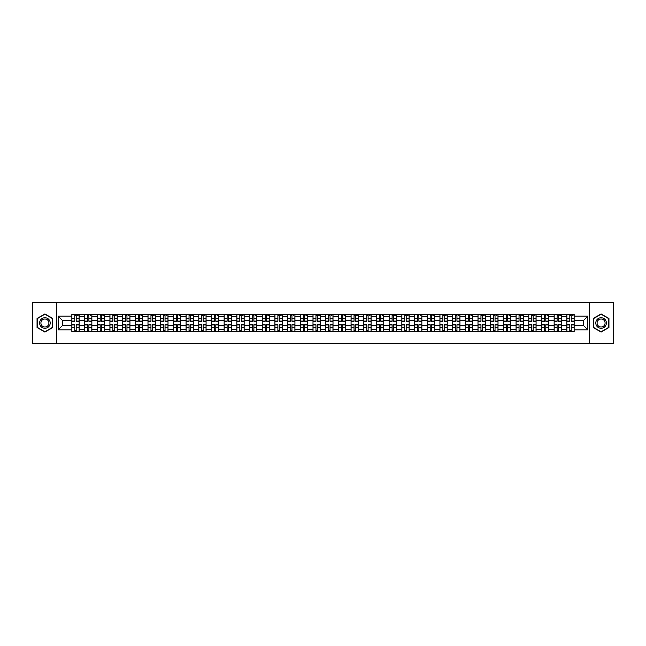 <?xml version="1.0" encoding="UTF-8"?>
<svg xmlns="http://www.w3.org/2000/svg" width="646" height="646" viewBox="0 0 646 646"><rect width="100%" height="100%" fill="white"/><g stroke="black" fill="none" stroke-linecap="round" stroke-linejoin="round"><path stroke-width="0.97" d="M589.451 343.341L613.7 343.341L613.7 302.659L32.3 302.659L32.3 343.341L589.451 343.341L589.451 302.659M84.537 331.745L84.537 316.734L79.167 316.734L79.167 331.745M79.167 316.734L79.167 314.255M84.537 316.734L84.537 314.255M91.853 314.255L91.853 331.745M97.223 331.745L97.223 314.255M104.547 314.255L104.547 331.745M109.917 331.745L109.917 314.255M117.241 314.255L117.241 331.745M122.611 331.745L122.611 314.255M129.935 314.255L129.935 331.745M135.305 331.745L135.305 314.255M142.621 314.255L142.621 331.745M147.991 331.745L147.991 314.255M155.315 314.255L155.315 331.745M160.684 331.745L160.684 314.255M168.008 314.255L168.008 331.745M173.378 331.745L173.378 314.255M180.702 314.255L180.702 331.745M186.072 331.745L186.072 314.255M193.396 314.255L193.396 331.745M198.766 331.745L198.766 314.255M206.082 314.255L206.082 331.745M211.452 331.745L211.452 314.255M218.776 314.255L218.776 331.745M224.146 331.745L224.146 314.255M231.47 314.255L231.47 331.745M236.84 331.745L236.84 314.255M244.164 314.255L244.164 331.745M249.534 331.745L249.534 314.255M256.858 314.255L256.858 331.745M262.228 331.745L262.228 314.255M269.543 314.255L269.543 331.745M274.913 331.745L274.913 314.255M282.237 314.255L282.237 331.745M287.607 331.745L287.607 314.255M294.931 314.255L294.931 331.745M300.301 331.745L300.301 314.255M307.625 314.255L307.625 331.745M312.995 331.745L312.995 314.255M320.319 314.255L320.319 331.745M325.681 331.745L325.681 314.255M333.005 314.255L333.005 331.745M338.375 331.745L338.375 314.255M345.699 314.255L345.699 331.745M351.069 331.745L351.069 314.255M358.393 314.255L358.393 331.745M363.763 331.745L363.763 314.255M371.087 314.255L371.087 331.745M376.457 331.745L376.457 314.255M383.772 314.255L383.772 331.745M389.142 331.745L389.142 314.255M396.466 314.255L396.466 331.745M401.836 331.745L401.836 314.255M409.16 314.255L409.16 331.745M414.53 331.745L414.53 314.255M421.854 314.255L421.854 331.745M427.224 331.745L427.224 314.255M434.548 314.255L434.548 331.745M439.918 331.745L439.918 314.255M447.234 314.255L447.234 331.745M452.604 331.745L452.604 314.255M459.928 314.255L459.928 331.745M465.298 331.745L465.298 314.255M472.622 314.255L472.622 331.745M477.992 331.745L477.992 314.255M485.316 314.255L485.316 331.745M490.685 331.745L490.685 314.255M498.009 314.255L498.009 331.745M503.379 331.745L503.379 314.255M510.695 314.255L510.695 331.745M516.065 331.745L516.065 314.255M523.389 314.255L523.389 331.745M528.759 331.745L528.759 314.255M536.083 314.255L536.083 331.745M541.453 331.745L541.453 314.255M548.777 314.255L548.777 331.745M554.147 331.745L554.147 314.255M561.463 314.255L561.463 331.745M566.833 331.745L566.833 314.255M566.833 325.519L561.463 325.519M554.147 325.519L548.777 325.519M541.453 325.519L536.083 325.519M528.759 325.519L523.389 325.519M516.065 325.519L510.695 325.519M503.379 325.519L498.009 325.519M490.685 325.519L485.316 325.519M477.992 325.519L472.622 325.519M465.298 325.519L459.928 325.519M452.604 325.519L447.234 325.519M439.918 325.519L434.548 325.519M427.224 325.519L421.854 325.519M414.53 325.519L409.16 325.519M401.836 325.519L396.466 325.519M389.142 325.519L383.772 325.519M376.457 325.519L371.087 325.519M363.763 325.519L358.393 325.519M351.069 325.519L345.699 325.519M338.375 325.519L333.005 325.519M325.681 325.519L320.319 325.519M312.995 325.519L307.625 325.519M300.301 325.519L294.931 325.519M287.607 325.519L282.237 325.519M274.913 325.519L269.543 325.519M262.228 325.519L256.858 325.519M249.534 325.519L244.164 325.519M236.84 325.519L231.47 325.519M224.146 325.519L218.776 325.519M211.452 325.519L206.082 325.519M198.766 325.519L193.396 325.519M186.072 325.519L180.702 325.519M173.378 325.519L168.008 325.519M160.684 325.519L155.315 325.519M147.991 325.519L142.621 325.519M135.305 325.519L129.935 325.519M122.611 325.519L117.241 325.519M109.917 325.519L104.547 325.519M97.223 325.519L91.853 325.519M84.537 325.519L79.167 325.519M566.833 320.481L561.463 320.481M554.147 320.481L548.777 320.481M541.453 320.481L536.083 320.481M528.759 320.481L523.389 320.481M516.065 320.481L510.695 320.481M503.379 320.481L498.009 320.481M490.685 320.481L485.316 320.481M477.992 320.481L472.622 320.481M465.298 320.481L459.928 320.481M452.604 320.481L447.234 320.481M439.918 320.481L434.548 320.481M427.224 320.481L421.854 320.481M414.53 320.481L409.16 320.481M401.836 320.481L396.466 320.481M389.142 320.481L383.772 320.481M376.457 320.481L371.087 320.481M363.763 320.481L358.393 320.481M351.069 320.481L345.699 320.481M338.375 320.481L333.005 320.481M325.681 320.481L320.319 320.481M312.995 320.481L307.625 320.481M300.301 320.481L294.931 320.481M287.607 320.481L282.237 320.481M274.913 320.481L269.543 320.481M262.228 320.481L256.858 320.481M249.534 320.481L244.164 320.481M236.84 320.481L231.47 320.481M224.146 320.481L218.776 320.481M211.452 320.481L206.082 320.481M198.766 320.481L193.396 320.481M186.072 320.481L180.702 320.481M173.378 320.481L168.008 320.481M160.684 320.481L155.315 320.481M147.991 320.481L142.621 320.481M135.305 320.481L129.935 320.481M122.611 320.481L117.241 320.481M109.917 320.481L104.547 320.481M97.223 320.481L91.853 320.481M84.537 320.481L79.167 320.481M62.484 325.519L71.843 325.519L71.843 320.481L62.484 320.481L62.484 325.519L58.172 329.831L58.172 316.169L71.843 316.169L71.843 320.481M574.157 320.481L574.157 325.519L583.516 325.519L583.516 320.481L574.157 320.481L574.157 314.255L71.843 314.255L71.843 316.169M574.157 316.169L587.828 316.169L587.828 329.831L574.157 329.831L574.157 325.519M71.843 325.519L71.843 331.745L574.157 331.745L574.157 329.831M71.843 329.831L58.172 329.831M56.549 343.341L56.549 302.659M52.762 318.47L44.913 313.932L37.056 318.47L37.056 327.53L44.913 332.068L52.762 327.53L52.762 318.47M608.944 318.47L601.087 313.932L593.238 318.47L593.238 327.53L601.087 332.068L608.944 327.53L608.944 318.47M76.196 330.526L74.807 330.526M74.807 315.474L76.196 315.474M88.89 330.526L87.501 330.526M87.501 315.474L88.89 315.474M101.575 330.526L100.195 330.526M100.195 315.474L101.575 315.474M114.269 330.526L112.889 330.526M112.889 315.474L114.269 315.474M126.963 330.526L125.582 330.526M125.582 315.474L126.963 315.474M139.657 330.526L138.268 330.526M138.268 315.474L139.657 315.474M152.343 330.526L150.962 330.526M150.962 315.474L152.343 315.474M165.037 330.526L163.656 330.526M163.656 315.474L165.037 315.474M177.731 330.526L176.35 330.526M176.35 315.474L177.731 315.474M190.425 330.526L189.044 330.526M189.044 315.474L190.425 315.474M203.119 330.526L201.73 330.526M201.73 315.474L203.119 315.474M215.804 330.526L214.424 330.526M214.424 315.474L215.804 315.474M228.498 330.526L227.117 330.526M227.117 315.474L228.498 315.474M241.192 330.526L239.811 330.526M239.811 315.474L241.192 315.474M253.886 330.526L252.505 330.526M252.505 315.474L253.886 315.474M266.58 330.526L265.191 330.526M265.191 315.474L266.58 315.474M279.266 330.526L277.885 330.526M277.885 315.474L279.266 315.474M291.96 330.526L290.579 330.526M290.579 315.474L291.96 315.474M304.654 330.526L303.273 330.526M303.273 315.474L304.654 315.474M317.348 330.526L315.959 330.526M315.959 315.474L317.348 315.474M330.041 330.526L328.652 330.526M328.652 315.474L330.041 315.474M342.727 330.526L341.346 330.526M341.346 315.474L342.727 315.474M355.421 330.526L354.04 330.526M354.04 315.474L355.421 315.474M368.115 330.526L366.734 330.526M366.734 315.474L368.115 315.474M380.809 330.526L379.42 330.526M379.42 315.474L380.809 315.474M393.495 330.526L392.114 330.526M392.114 315.474L393.495 315.474M406.189 330.526L404.808 330.526M404.808 315.474L406.189 315.474M418.883 330.526L417.502 330.526M417.502 315.474L418.883 315.474M431.576 330.526L430.196 330.526M430.196 315.474L431.576 315.474M444.27 330.526L442.881 330.526M442.881 315.474L444.27 315.474M456.956 330.526L455.575 330.526M455.575 315.474L456.956 315.474M469.65 330.526L468.269 330.526M468.269 315.474L469.65 315.474M482.344 330.526L480.963 330.526M480.963 315.474L482.344 315.474M495.038 330.526L493.657 330.526M493.657 315.474L495.038 315.474M507.732 330.526L506.343 330.526M506.343 315.474L507.732 315.474M520.418 330.526L519.037 330.526M519.037 315.474L520.418 315.474M533.111 330.526L531.731 330.526M531.731 315.474L533.111 315.474M545.805 330.526L544.425 330.526M544.425 315.474L545.805 315.474M558.499 330.526L557.11 330.526M557.11 315.474L558.499 315.474M571.193 330.526L569.804 330.526M569.804 315.474L571.193 315.474M58.172 316.169L62.484 320.481M583.516 325.519L587.828 329.831M583.516 320.481L587.828 316.169M76.196 321.248L76.196 314.336L79.119 314.336L79.119 321.248L76.196 321.248M74.807 315.393L76.196 315.393M77.496 315.393L78.069 315.393M77.375 314.336L71.884 314.336L71.884 321.248L74.807 321.248L74.807 314.336L73.628 314.336M74.807 324.752L74.807 331.664L71.884 331.664L71.884 324.752L74.807 324.752M76.196 330.607L74.807 330.607M73.628 331.664L79.119 331.664L79.119 324.752L76.196 324.752L76.196 331.664L77.375 331.664M88.89 321.248L88.89 314.336L91.813 314.336L91.813 321.248L88.89 321.248M87.501 315.393L88.89 315.393M90.19 315.393L90.755 315.393M88.89 314.336L84.578 314.336L84.578 321.248L87.501 321.248L87.501 314.336L86.322 314.336M101.575 321.248L101.575 314.336L104.507 314.336L104.507 321.248L101.575 321.248M100.195 315.393L101.575 315.393M102.884 315.393L103.449 315.393M102.754 314.336L97.263 314.336L97.263 321.248L100.195 321.248L100.195 314.336L99.016 314.336M114.269 321.248L114.269 314.336L117.201 314.336L117.201 321.248L114.269 321.248M112.889 315.393L114.269 315.393M115.569 315.393L116.143 315.393M115.448 314.336L109.957 314.336L109.957 321.248L112.889 321.248L112.889 314.336L111.71 314.336M40.335 325.641A5.289 5.289 0 0 0 47.554 327.579A5.289 5.289 0 0 0 49.492 320.359A5.289 5.289 0 0 0 42.265 318.421A5.289 5.289 0 0 0 40.335 325.641M41.441 325.003A4.005 4.005 0 0 0 46.916 326.464A4.005 4.005 0 0 0 48.377 320.997A4.005 4.005 0 0 0 42.911 319.536A4.005 4.005 0 0 0 41.441 325.003M44.913 314.214L52.52 318.607L52.52 327.393L44.913 331.786L37.306 327.393L37.306 318.607L44.913 314.214M596.508 325.641A5.289 5.289 0 0 0 603.735 327.579A5.289 5.289 0 0 0 605.665 320.359A5.289 5.289 0 0 0 598.446 318.421A5.289 5.289 0 0 0 596.508 325.641M597.623 325.003A4.005 4.005 0 0 0 603.089 326.464A4.005 4.005 0 0 0 604.559 320.997A4.005 4.005 0 0 0 599.084 319.536A4.005 4.005 0 0 0 597.623 325.003M601.087 314.214L608.693 318.607L608.693 327.393L601.087 331.786L593.48 327.393L593.48 318.607L601.087 314.214M87.501 324.752L87.501 331.664L84.578 331.664L84.578 324.752L87.501 324.752M88.89 330.607L87.501 330.607M86.322 331.664L91.813 331.664L91.813 324.752L88.89 324.752L88.89 331.664L90.069 331.664M100.195 324.752L100.195 331.664L97.263 331.664L97.263 324.752L100.195 324.752M101.575 330.607L100.195 330.607M99.016 331.664L104.507 331.664L104.507 324.752L101.575 324.752L101.575 331.664L102.754 331.664M112.889 324.752L112.889 331.664L109.957 331.664L109.957 324.752L112.889 324.752M114.269 330.607L112.889 330.607M111.71 331.664L117.201 331.664L117.201 324.752L114.269 324.752L114.269 331.664L115.448 331.664M126.963 321.248L126.963 314.336L129.894 314.336L129.894 321.248L126.963 321.248M125.582 315.393L126.963 315.393M128.263 315.393L128.837 315.393M128.142 314.336L122.651 314.336L122.651 321.248L125.582 321.248L125.582 314.336L124.403 314.336M139.657 321.248L139.657 314.336L142.58 314.336L142.58 321.248L139.657 321.248M138.268 315.393L139.657 315.393M140.957 315.393L141.522 315.393M140.836 314.336L135.345 314.336L135.345 321.248L138.268 321.248L138.268 314.336L137.089 314.336M125.582 324.752L125.582 331.664L122.651 331.664L122.651 324.752L125.582 324.752M126.963 330.607L125.582 330.607M124.403 331.664L129.894 331.664L129.894 324.752L126.963 324.752L126.963 331.664L128.142 331.664M138.268 324.752L138.268 331.664L135.345 331.664L135.345 324.752L138.268 324.752M139.657 330.607L138.268 330.607M137.089 331.664L142.58 331.664L142.58 324.752L139.657 324.752L139.657 331.664L140.836 331.664M152.343 321.248L152.343 314.336L155.274 314.336L155.274 321.248L152.343 321.248M150.962 315.393L152.343 315.393M153.651 315.393L154.216 315.393M153.53 314.336L148.031 314.336L148.031 321.248L150.962 321.248L150.962 314.336L149.783 314.336M165.037 321.248L165.037 314.336L167.968 314.336L167.968 321.248L165.037 321.248M163.656 315.393L165.037 315.393M166.337 315.393L166.91 315.393M166.216 314.336L160.725 314.336L160.725 321.248L163.656 321.248L163.656 314.336L162.477 314.336M177.731 321.248L177.731 314.336L180.662 314.336L180.662 321.248L177.731 321.248M176.35 315.393L177.731 315.393M179.031 315.393L179.604 315.393M178.91 314.336L173.419 314.336L173.419 321.248L176.35 321.248L176.35 314.336L175.171 314.336M190.425 321.248L190.425 314.336L193.356 314.336L193.356 321.248L190.425 321.248M189.044 315.393L190.425 315.393M191.725 315.393L192.298 315.393M191.604 314.336L186.113 314.336L186.113 321.248L189.044 321.248L189.044 314.336L187.857 314.336M203.119 321.248L203.119 314.336L206.042 314.336L206.042 321.248L203.119 321.248M201.73 315.393L203.119 315.393M204.419 315.393L204.984 315.393M204.297 314.336L198.806 314.336L198.806 321.248L201.73 321.248L201.73 314.336L200.551 314.336M215.804 321.248L215.804 314.336L218.736 314.336L218.736 321.248L215.804 321.248M214.424 315.393L215.804 315.393M217.113 315.393L217.678 315.393M216.991 314.336L211.492 314.336L211.492 321.248L214.424 321.248L214.424 314.336L213.245 314.336M228.498 321.248L228.498 314.336L231.43 314.336L231.43 321.248L228.498 321.248M227.117 315.393L228.498 315.393M229.798 315.393L230.372 315.393M229.677 314.336L224.186 314.336L224.186 321.248L227.117 321.248L227.117 314.336L225.939 314.336M241.192 321.248L241.192 314.336L244.123 314.336L244.123 321.248L241.192 321.248M239.811 315.393L241.192 315.393M242.492 315.393L243.066 315.393M242.371 314.336L236.88 314.336L236.88 321.248L239.811 321.248L239.811 314.336L238.632 314.336M150.962 324.752L150.962 331.664L148.031 331.664L148.031 324.752L150.962 324.752M152.343 330.607L150.962 330.607M149.783 331.664L155.274 331.664L155.274 324.752L152.343 324.752L152.343 331.664L153.53 331.664M163.656 324.752L163.656 331.664L160.725 331.664L160.725 324.752L163.656 324.752M165.037 330.607L163.656 330.607M162.477 331.664L167.968 331.664L167.968 324.752L165.037 324.752L165.037 331.664L166.216 331.664M176.35 324.752L176.35 331.664L173.419 331.664L173.419 324.752L176.35 324.752M177.731 330.607L176.35 330.607M175.171 331.664L180.662 331.664L180.662 324.752L177.731 324.752L177.731 331.664L178.91 331.664M189.044 324.752L189.044 331.664L186.113 331.664L186.113 324.752L189.044 324.752M190.425 330.607L189.044 330.607M187.857 331.664L193.356 331.664L193.356 324.752L190.425 324.752L190.425 331.664L191.604 331.664M201.73 324.752L201.73 331.664L198.806 331.664L198.806 324.752L201.73 324.752M203.119 330.607L201.73 330.607M200.551 331.664L206.042 331.664L206.042 324.752L203.119 324.752L203.119 331.664L204.297 331.664M214.424 324.752L214.424 331.664L211.492 331.664L211.492 324.752L214.424 324.752M215.804 330.607L214.424 330.607M213.245 331.664L218.736 331.664L218.736 324.752L215.804 324.752L215.804 331.664L216.991 331.664M227.117 324.752L227.117 331.664L224.186 331.664L224.186 324.752L227.117 324.752M228.498 330.607L227.117 330.607M225.939 331.664L231.43 331.664L231.43 324.752L228.498 324.752L228.498 331.664L229.677 331.664M239.811 324.752L239.811 331.664L236.88 331.664L236.88 324.752L239.811 324.752M241.192 330.607L239.811 330.607M238.632 331.664L244.123 331.664L244.123 324.752L241.192 324.752L241.192 331.664L242.371 331.664M253.886 321.248L253.886 314.336L256.817 314.336L256.817 321.248L253.886 321.248M252.505 315.393L253.886 315.393M255.186 315.393L255.759 315.393M255.065 314.336L249.574 314.336L249.574 321.248L252.505 321.248L252.505 314.336L251.318 314.336M266.58 321.248L266.58 314.336L269.503 314.336L269.503 321.248L266.58 321.248M265.191 315.393L266.58 315.393M267.88 315.393L268.445 315.393M267.759 314.336L262.268 314.336L262.268 321.248L265.191 321.248L265.191 314.336L264.012 314.336M279.266 321.248L279.266 314.336L282.197 314.336L282.197 321.248L279.266 321.248M277.885 315.393L279.266 315.393M280.574 315.393L281.139 315.393M279.266 314.336L274.954 314.336L274.954 321.248L277.885 321.248L277.885 314.336L276.706 314.336M291.96 321.248L291.96 314.336L294.891 314.336L294.891 321.248L291.96 321.248M290.579 315.393L291.96 315.393M293.26 315.393L293.833 315.393M291.96 314.336L287.648 314.336L287.648 321.248L290.579 321.248L290.579 314.336L289.4 314.336M304.654 321.248L304.654 314.336L307.585 314.336L307.585 321.248L304.654 321.248M303.273 315.393L304.654 315.393M305.954 315.393L306.527 315.393M305.833 314.336L300.342 314.336L300.342 321.248L303.273 321.248L303.273 314.336L302.094 314.336M317.348 321.248L317.348 314.336L320.271 314.336L320.271 321.248L317.348 321.248M315.959 315.393L317.348 315.393M318.648 315.393L319.213 315.393M318.526 314.336L313.035 314.336L313.035 321.248L315.959 321.248L315.959 314.336L314.78 314.336M330.041 321.248L330.041 314.336L332.965 314.336L332.965 321.248L330.041 321.248M328.652 315.393L330.041 315.393M331.341 315.393L331.907 315.393M331.22 314.336L325.729 314.336L325.729 321.248L328.652 321.248L328.652 314.336L327.474 314.336M342.727 321.248L342.727 314.336L345.658 314.336L345.658 321.248L342.727 321.248M341.346 315.393L342.727 315.393M344.035 315.393L344.601 315.393M343.906 314.336L338.415 314.336L338.415 321.248L341.346 321.248L341.346 314.336L340.167 314.336M355.421 321.248L355.421 314.336L358.352 314.336L358.352 321.248L355.421 321.248M354.04 315.393L355.421 315.393M356.721 315.393L357.295 315.393M356.6 314.336L351.109 314.336L351.109 321.248L354.04 321.248L354.04 314.336L352.861 314.336M368.115 321.248L368.115 314.336L371.046 314.336L371.046 321.248L368.115 321.248M366.734 315.393L368.115 315.393M369.415 315.393L369.988 315.393M369.294 314.336L363.803 314.336L363.803 321.248L366.734 321.248L366.734 314.336L365.555 314.336M380.809 321.248L380.809 314.336L383.732 314.336L383.732 321.248L380.809 321.248M379.42 315.393L380.809 315.393M382.109 315.393L382.674 315.393M381.988 314.336L376.497 314.336L376.497 321.248L379.42 321.248L379.42 314.336L378.241 314.336M393.495 321.248L393.495 314.336L396.426 314.336L396.426 321.248L393.495 321.248M392.114 315.393L393.495 315.393M394.803 315.393L395.368 315.393M394.682 314.336L389.183 314.336L389.183 321.248L392.114 321.248L392.114 314.336L390.935 314.336M406.189 321.248L406.189 314.336L409.12 314.336L409.12 321.248L406.189 321.248M404.808 315.393L406.189 315.393M407.489 315.393L408.062 315.393M407.368 314.336L401.877 314.336L401.877 321.248L404.808 321.248L404.808 314.336L403.629 314.336M418.883 321.248L418.883 314.336L421.814 314.336L421.814 321.248L418.883 321.248M417.502 315.393L418.883 315.393M420.183 315.393L420.756 315.393M418.883 314.336L414.57 314.336L414.57 321.248L417.502 321.248L417.502 314.336L416.323 314.336M431.576 321.248L431.576 314.336L434.508 314.336L434.508 321.248L431.576 321.248M430.196 315.393L431.576 315.393M432.877 315.393L433.45 315.393M432.755 314.336L427.264 314.336L427.264 321.248L430.196 321.248L430.196 314.336L429.009 314.336M252.505 324.752L252.505 331.664L249.574 331.664L249.574 324.752L252.505 324.752M253.886 330.607L252.505 330.607M251.318 331.664L256.817 331.664L256.817 324.752L253.886 324.752L253.886 331.664L255.065 331.664M265.191 324.752L265.191 331.664L262.268 331.664L262.268 324.752L265.191 324.752M266.58 330.607L265.191 330.607M264.012 331.664L269.503 331.664L269.503 324.752L266.58 324.752L266.58 331.664L267.759 331.664M277.885 324.752L277.885 331.664L274.954 331.664L274.954 324.752L277.885 324.752M279.266 330.607L277.885 330.607M276.706 331.664L282.197 331.664L282.197 324.752L279.266 324.752L279.266 331.664L280.445 331.664M290.579 324.752L290.579 331.664L287.648 331.664L287.648 324.752L290.579 324.752M291.96 330.607L290.579 330.607M289.4 331.664L294.891 331.664L294.891 324.752L291.96 324.752L291.96 331.664L293.139 331.664M303.273 324.752L303.273 331.664L300.342 331.664L300.342 324.752L303.273 324.752M304.654 330.607L303.273 330.607M302.094 331.664L307.585 331.664L307.585 324.752L304.654 324.752L304.654 331.664L305.833 331.664M315.959 324.752L315.959 331.664L313.035 331.664L313.035 324.752L315.959 324.752M317.348 330.607L315.959 330.607M314.78 331.664L320.271 331.664L320.271 324.752L317.348 324.752L317.348 331.664L318.526 331.664M328.652 324.752L328.652 331.664L325.729 331.664L325.729 324.752L328.652 324.752M330.041 330.607L328.652 330.607M327.474 331.664L332.965 331.664L332.965 324.752L330.041 324.752L330.041 331.664L331.22 331.664M341.346 324.752L341.346 331.664L338.415 331.664L338.415 324.752L341.346 324.752M342.727 330.607L341.346 330.607M340.167 331.664L345.658 331.664L345.658 324.752L342.727 324.752L342.727 331.664L343.906 331.664M354.04 324.752L354.04 331.664L351.109 331.664L351.109 324.752L354.04 324.752M355.421 330.607L354.04 330.607M352.861 331.664L358.352 331.664L358.352 324.752L355.421 324.752L355.421 331.664L356.6 331.664M366.734 324.752L366.734 331.664L363.803 331.664L363.803 324.752L366.734 324.752M368.115 330.607L366.734 330.607M365.555 331.664L371.046 331.664L371.046 324.752L368.115 324.752L368.115 331.664L369.294 331.664M379.42 324.752L379.42 331.664L376.497 331.664L376.497 324.752L379.42 324.752M380.809 330.607L379.42 330.607M378.241 331.664L383.732 331.664L383.732 324.752L380.809 324.752L380.809 331.664L381.988 331.664M392.114 324.752L392.114 331.664L389.183 331.664L389.183 324.752L392.114 324.752M393.495 330.607L392.114 330.607M390.935 331.664L396.426 331.664L396.426 324.752L393.495 324.752L393.495 331.664L394.682 331.664M404.808 324.752L404.808 331.664L401.877 331.664L401.877 324.752L404.808 324.752M406.189 330.607L404.808 330.607M403.629 331.664L409.12 331.664L409.12 324.752L406.189 324.752L406.189 331.664L407.368 331.664M417.502 324.752L417.502 331.664L414.57 331.664L414.57 324.752L417.502 324.752M418.883 330.607L417.502 330.607M416.323 331.664L421.814 331.664L421.814 324.752L418.883 324.752L418.883 331.664L420.062 331.664M430.196 324.752L430.196 331.664L427.264 331.664L427.264 324.752L430.196 324.752M431.576 330.607L430.196 330.607M429.009 331.664L434.508 331.664L434.508 324.752L431.576 324.752L431.576 331.664L432.755 331.664M444.27 321.248L444.27 314.336L447.193 314.336L447.193 321.248L444.27 321.248M442.881 315.393L444.27 315.393M445.57 315.393L446.136 315.393M445.449 314.336L439.958 314.336L439.958 321.248L442.881 321.248L442.881 314.336L441.702 314.336M442.881 324.752L442.881 331.664L439.958 331.664L439.958 324.752L442.881 324.752M444.27 330.607L442.881 330.607M441.702 331.664L447.193 331.664L447.193 324.752L444.27 324.752L444.27 331.664L445.449 331.664M456.956 321.248L456.956 314.336L459.887 314.336L459.887 321.248L456.956 321.248M455.575 315.393L456.956 315.393M458.264 315.393L458.83 315.393M456.956 314.336L452.644 314.336L452.644 321.248L455.575 321.248L455.575 314.336L454.396 314.336M455.575 324.752L455.575 331.664L452.644 331.664L452.644 324.752L455.575 324.752M456.956 330.607L455.575 330.607M454.396 331.664L459.887 331.664L459.887 324.752L456.956 324.752L456.956 331.664L458.143 331.664M469.65 321.248L469.65 314.336L472.581 314.336L472.581 321.248L469.65 321.248M468.269 315.393L469.65 315.393M470.95 315.393L471.523 315.393M470.829 314.336L465.338 314.336L465.338 321.248L468.269 321.248L468.269 314.336L467.09 314.336M468.269 324.752L468.269 331.664L465.338 331.664L465.338 324.752L468.269 324.752M469.65 330.607L468.269 330.607M467.09 331.664L472.581 331.664L472.581 324.752L469.65 324.752L469.65 331.664L470.829 331.664M482.344 321.248L482.344 314.336L485.275 314.336L485.275 321.248L482.344 321.248M480.963 315.393L482.344 315.393M483.644 315.393L484.217 315.393M483.523 314.336L478.032 314.336L478.032 321.248L480.963 321.248L480.963 314.336L479.784 314.336M480.963 324.752L480.963 331.664L478.032 331.664L478.032 324.752L480.963 324.752M482.344 330.607L480.963 330.607M479.784 331.664L485.275 331.664L485.275 324.752L482.344 324.752L482.344 331.664L483.523 331.664M495.038 321.248L495.038 314.336L497.969 314.336L497.969 321.248L495.038 321.248M493.657 315.393L495.038 315.393M496.338 315.393L496.911 315.393M496.217 314.336L490.726 314.336L490.726 321.248L493.657 321.248L493.657 314.336L492.47 314.336M493.657 324.752L493.657 331.664L490.726 331.664L490.726 324.752L493.657 324.752M495.038 330.607L493.657 330.607M492.47 331.664L497.969 331.664L497.969 324.752L495.038 324.752L495.038 331.664L496.217 331.664M507.732 321.248L507.732 314.336L510.655 314.336L510.655 321.248L507.732 321.248M506.343 315.393L507.732 315.393M509.032 315.393L509.597 315.393M508.911 314.336L503.42 314.336L503.42 321.248L506.343 321.248L506.343 314.336L505.164 314.336M506.343 324.752L506.343 331.664L503.42 331.664L503.42 324.752L506.343 324.752M507.732 330.607L506.343 330.607M505.164 331.664L510.655 331.664L510.655 324.752L507.732 324.752L507.732 331.664L508.911 331.664M520.418 321.248L520.418 314.336L523.349 314.336L523.349 321.248L520.418 321.248M519.037 315.393L520.418 315.393M521.726 315.393L522.291 315.393M521.597 314.336L516.106 314.336L516.106 321.248L519.037 321.248L519.037 314.336L517.858 314.336M519.037 324.752L519.037 331.664L516.106 331.664L516.106 324.752L519.037 324.752M520.418 330.607L519.037 330.607M517.858 331.664L523.349 331.664L523.349 324.752L520.418 324.752L520.418 331.664L521.597 331.664M533.111 321.248L533.111 314.336L536.043 314.336L536.043 321.248L533.111 321.248M531.731 315.393L533.111 315.393M534.412 315.393L534.985 315.393M534.29 314.336L528.799 314.336L528.799 321.248L531.731 321.248L531.731 314.336L530.552 314.336M531.731 324.752L531.731 331.664L528.799 331.664L528.799 324.752L531.731 324.752M533.111 330.607L531.731 330.607M530.552 331.664L536.043 331.664L536.043 324.752L533.111 324.752L533.111 331.664L534.29 331.664M545.805 321.248L545.805 314.336L548.737 314.336L548.737 321.248L545.805 321.248M544.425 315.393L545.805 315.393M547.105 315.393L547.679 315.393M546.984 314.336L541.493 314.336L541.493 321.248L544.425 321.248L544.425 314.336L543.246 314.336M544.425 324.752L544.425 331.664L541.493 331.664L541.493 324.752L544.425 324.752M545.805 330.607L544.425 330.607M543.246 331.664L548.737 331.664L548.737 324.752L545.805 324.752L545.805 331.664L546.984 331.664M558.499 321.248L558.499 314.336L561.422 314.336L561.422 321.248L558.499 321.248M557.11 315.393L558.499 315.393M559.799 315.393L560.365 315.393M559.678 314.336L554.187 314.336L554.187 321.248L557.11 321.248L557.11 314.336L555.931 314.336M557.11 324.752L557.11 331.664L554.187 331.664L554.187 324.752L557.11 324.752M558.499 330.607L557.11 330.607M555.931 331.664L561.422 331.664L561.422 324.752L558.499 324.752L558.499 331.664L559.678 331.664M571.193 321.248L571.193 314.336L574.116 314.336L574.116 321.248L571.193 321.248M569.804 315.393L571.193 315.393M572.493 315.393L573.059 315.393M572.372 314.336L566.881 314.336L566.881 321.248L569.804 321.248L569.804 314.336L568.625 314.336M569.804 324.752L569.804 331.664L566.881 331.664L566.881 324.752L569.804 324.752M571.193 330.607L569.804 330.607M568.625 331.664L574.116 331.664L574.116 324.752L571.193 324.752L571.193 331.664L572.372 331.664M554.147 316.734L548.777 316.734M541.453 316.734L536.083 316.734M528.759 316.734L523.389 316.734M516.065 316.734L510.695 316.734M503.379 316.734L498.009 316.734M490.685 316.734L485.316 316.734M477.992 316.734L472.622 316.734M465.298 316.734L459.928 316.734M452.604 316.734L447.234 316.734M439.918 316.734L434.548 316.734M427.224 316.734L421.854 316.734M414.53 316.734L409.16 316.734M401.836 316.734L396.466 316.734M389.142 316.734L383.772 316.734M376.457 316.734L371.087 316.734M363.763 316.734L358.393 316.734M351.069 316.734L345.699 316.734M338.375 316.734L333.005 316.734M325.681 316.734L320.319 316.734M312.995 316.734L307.625 316.734M300.301 316.734L294.931 316.734M287.607 316.734L282.237 316.734M274.913 316.734L269.543 316.734M262.228 316.734L256.858 316.734M249.534 316.734L244.164 316.734M236.84 316.734L231.47 316.734M224.146 316.734L218.776 316.734M211.452 316.734L206.082 316.734M198.766 316.734L193.396 316.734M186.072 316.734L180.702 316.734M173.378 316.734L168.008 316.734M160.684 316.734L155.315 316.734M147.991 316.734L142.621 316.734M135.305 316.734L129.935 316.734M122.611 316.734L117.241 316.734M109.917 316.734L104.547 316.734M97.223 316.734L91.853 316.734M566.833 316.734L561.463 316.734M554.147 329.266L548.777 329.266M541.453 329.266L536.083 329.266M528.759 329.266L523.389 329.266M516.065 329.266L510.695 329.266M503.379 329.266L498.009 329.266M490.685 329.266L485.316 329.266M477.992 329.266L472.622 329.266M465.298 329.266L459.928 329.266M452.604 329.266L447.234 329.266M439.918 329.266L434.548 329.266M427.224 329.266L421.854 329.266M414.53 329.266L409.16 329.266M401.836 329.266L396.466 329.266M389.142 329.266L383.772 329.266M376.457 329.266L371.087 329.266M363.763 329.266L358.393 329.266M351.069 329.266L345.699 329.266M338.375 329.266L333.005 329.266M325.681 329.266L320.319 329.266M312.995 329.266L307.625 329.266M300.301 329.266L294.931 329.266M287.607 329.266L282.237 329.266M274.913 329.266L269.543 329.266M262.228 329.266L256.858 329.266M249.534 329.266L244.164 329.266M236.84 329.266L231.47 329.266M224.146 329.266L218.776 329.266M211.452 329.266L206.082 329.266M198.766 329.266L193.396 329.266M186.072 329.266L180.702 329.266M173.378 329.266L168.008 329.266M160.684 329.266L155.315 329.266M147.991 329.266L142.621 329.266M135.305 329.266L129.935 329.266M122.611 329.266L117.241 329.266M109.917 329.266L104.547 329.266M97.223 329.266L91.853 329.266M84.537 329.266L79.167 329.266M566.833 329.266L561.463 329.266M76.196 321.078L79.119 321.078M76.196 318.333L79.119 318.333M71.884 321.078L74.807 321.078M71.884 318.333L74.807 318.333M74.807 324.922L71.884 324.922M74.807 327.667L71.884 327.667M79.119 324.922L76.196 324.922M79.119 327.667L76.196 327.667M88.89 321.078L91.813 321.078M88.89 318.333L91.813 318.333M84.578 321.078L87.501 321.078M84.578 318.333L87.501 318.333M101.575 321.078L104.507 321.078M101.575 318.333L104.507 318.333M97.263 321.078L100.195 321.078M97.263 318.333L100.195 318.333M114.269 321.078L117.201 321.078M114.269 318.333L117.201 318.333M109.957 321.078L112.889 321.078M109.957 318.333L112.889 318.333M87.501 324.922L84.578 324.922M87.501 327.667L84.578 327.667M91.813 324.922L88.89 324.922M91.813 327.667L88.89 327.667M100.195 324.922L97.263 324.922M100.195 327.667L97.263 327.667M104.507 324.922L101.575 324.922M104.507 327.667L101.575 327.667M112.889 324.922L109.957 324.922M112.889 327.667L109.957 327.667M117.201 324.922L114.269 324.922M117.201 327.667L114.269 327.667M126.963 321.078L129.894 321.078M126.963 318.333L129.894 318.333M122.651 321.078L125.582 321.078M122.651 318.333L125.582 318.333M139.657 321.078L142.58 321.078M139.657 318.333L142.58 318.333M135.345 321.078L138.268 321.078M135.345 318.333L138.268 318.333M125.582 324.922L122.651 324.922M125.582 327.667L122.651 327.667M129.894 324.922L126.963 324.922M129.894 327.667L126.963 327.667M138.268 324.922L135.345 324.922M138.268 327.667L135.345 327.667M142.58 324.922L139.657 324.922M142.58 327.667L139.657 327.667M152.343 321.078L155.274 321.078M152.343 318.333L155.274 318.333M148.031 321.078L150.962 321.078M148.031 318.333L150.962 318.333M165.037 321.078L167.968 321.078M165.037 318.333L167.968 318.333M160.725 321.078L163.656 321.078M160.725 318.333L163.656 318.333M177.731 321.078L180.662 321.078M177.731 318.333L180.662 318.333M173.419 321.078L176.35 321.078M173.419 318.333L176.35 318.333M190.425 321.078L193.356 321.078M190.425 318.333L193.356 318.333M186.113 321.078L189.044 321.078M186.113 318.333L189.044 318.333M203.119 321.078L206.042 321.078M203.119 318.333L206.042 318.333M198.806 321.078L201.73 321.078M198.806 318.333L201.73 318.333M215.804 321.078L218.736 321.078M215.804 318.333L218.736 318.333M211.492 321.078L214.424 321.078M211.492 318.333L214.424 318.333M228.498 321.078L231.43 321.078M228.498 318.333L231.43 318.333M224.186 321.078L227.117 321.078M224.186 318.333L227.117 318.333M241.192 321.078L244.123 321.078M241.192 318.333L244.123 318.333M236.88 321.078L239.811 321.078M236.88 318.333L239.811 318.333M150.962 324.922L148.031 324.922M150.962 327.667L148.031 327.667M155.274 324.922L152.343 324.922M155.274 327.667L152.343 327.667M163.656 324.922L160.725 324.922M163.656 327.667L160.725 327.667M167.968 324.922L165.037 324.922M167.968 327.667L165.037 327.667M176.35 324.922L173.419 324.922M176.35 327.667L173.419 327.667M180.662 324.922L177.731 324.922M180.662 327.667L177.731 327.667M189.044 324.922L186.113 324.922M189.044 327.667L186.113 327.667M193.356 324.922L190.425 324.922M193.356 327.667L190.425 327.667M201.73 324.922L198.806 324.922M201.73 327.667L198.806 327.667M206.042 324.922L203.119 324.922M206.042 327.667L203.119 327.667M214.424 324.922L211.492 324.922M214.424 327.667L211.492 327.667M218.736 324.922L215.804 324.922M218.736 327.667L215.804 327.667M227.117 324.922L224.186 324.922M227.117 327.667L224.186 327.667M231.43 324.922L228.498 324.922M231.43 327.667L228.498 327.667M239.811 324.922L236.88 324.922M239.811 327.667L236.88 327.667M244.123 324.922L241.192 324.922M244.123 327.667L241.192 327.667M253.886 321.078L256.817 321.078M253.886 318.333L256.817 318.333M249.574 321.078L252.505 321.078M249.574 318.333L252.505 318.333M266.58 321.078L269.503 321.078M266.58 318.333L269.503 318.333M262.268 321.078L265.191 321.078M262.268 318.333L265.191 318.333M279.266 321.078L282.197 321.078M279.266 318.333L282.197 318.333M274.954 321.078L277.885 321.078M274.954 318.333L277.885 318.333M291.96 321.078L294.891 321.078M291.96 318.333L294.891 318.333M287.648 321.078L290.579 321.078M287.648 318.333L290.579 318.333M304.654 321.078L307.585 321.078M304.654 318.333L307.585 318.333M300.342 321.078L303.273 321.078M300.342 318.333L303.273 318.333M317.348 321.078L320.271 321.078M317.348 318.333L320.271 318.333M313.035 321.078L315.959 321.078M313.035 318.333L315.959 318.333M330.041 321.078L332.965 321.078M330.041 318.333L332.965 318.333M325.729 321.078L328.652 321.078M325.729 318.333L328.652 318.333M342.727 321.078L345.658 321.078M342.727 318.333L345.658 318.333M338.415 321.078L341.346 321.078M338.415 318.333L341.346 318.333M355.421 321.078L358.352 321.078M355.421 318.333L358.352 318.333M351.109 321.078L354.04 321.078M351.109 318.333L354.04 318.333M368.115 321.078L371.046 321.078M368.115 318.333L371.046 318.333M363.803 321.078L366.734 321.078M363.803 318.333L366.734 318.333M380.809 321.078L383.732 321.078M380.809 318.333L383.732 318.333M376.497 321.078L379.42 321.078M376.497 318.333L379.42 318.333M393.495 321.078L396.426 321.078M393.495 318.333L396.426 318.333M389.183 321.078L392.114 321.078M389.183 318.333L392.114 318.333M406.189 321.078L409.12 321.078M406.189 318.333L409.12 318.333M401.877 321.078L404.808 321.078M401.877 318.333L404.808 318.333M418.883 321.078L421.814 321.078M418.883 318.333L421.814 318.333M414.57 321.078L417.502 321.078M414.57 318.333L417.502 318.333M431.576 321.078L434.508 321.078M431.576 318.333L434.508 318.333M427.264 321.078L430.196 321.078M427.264 318.333L430.196 318.333M252.505 324.922L249.574 324.922M252.505 327.667L249.574 327.667M256.817 324.922L253.886 324.922M256.817 327.667L253.886 327.667M265.191 324.922L262.268 324.922M265.191 327.667L262.268 327.667M269.503 324.922L266.58 324.922M269.503 327.667L266.58 327.667M277.885 324.922L274.954 324.922M277.885 327.667L274.954 327.667M282.197 324.922L279.266 324.922M282.197 327.667L279.266 327.667M290.579 324.922L287.648 324.922M290.579 327.667L287.648 327.667M294.891 324.922L291.96 324.922M294.891 327.667L291.96 327.667M303.273 324.922L300.342 324.922M303.273 327.667L300.342 327.667M307.585 324.922L304.654 324.922M307.585 327.667L304.654 327.667M315.959 324.922L313.035 324.922M315.959 327.667L313.035 327.667M320.271 324.922L317.348 324.922M320.271 327.667L317.348 327.667M328.652 324.922L325.729 324.922M328.652 327.667L325.729 327.667M332.965 324.922L330.041 324.922M332.965 327.667L330.041 327.667M341.346 324.922L338.415 324.922M341.346 327.667L338.415 327.667M345.658 324.922L342.727 324.922M345.658 327.667L342.727 327.667M354.04 324.922L351.109 324.922M354.04 327.667L351.109 327.667M358.352 324.922L355.421 324.922M358.352 327.667L355.421 327.667M366.734 324.922L363.803 324.922M366.734 327.667L363.803 327.667M371.046 324.922L368.115 324.922M371.046 327.667L368.115 327.667M379.42 324.922L376.497 324.922M379.42 327.667L376.497 327.667M383.732 324.922L380.809 324.922M383.732 327.667L380.809 327.667M392.114 324.922L389.183 324.922M392.114 327.667L389.183 327.667M396.426 324.922L393.495 324.922M396.426 327.667L393.495 327.667M404.808 324.922L401.877 324.922M404.808 327.667L401.877 327.667M409.12 324.922L406.189 324.922M409.12 327.667L406.189 327.667M417.502 324.922L414.57 324.922M417.502 327.667L414.57 327.667M421.814 324.922L418.883 324.922M421.814 327.667L418.883 327.667M430.196 324.922L427.264 324.922M430.196 327.667L427.264 327.667M434.508 324.922L431.576 324.922M434.508 327.667L431.576 327.667M444.27 321.078L447.193 321.078M444.27 318.333L447.193 318.333M439.958 321.078L442.881 321.078M439.958 318.333L442.881 318.333M442.881 324.922L439.958 324.922M442.881 327.667L439.958 327.667M447.193 324.922L444.27 324.922M447.193 327.667L444.27 327.667M456.956 321.078L459.887 321.078M456.956 318.333L459.887 318.333M452.644 321.078L455.575 321.078M452.644 318.333L455.575 318.333M455.575 324.922L452.644 324.922M455.575 327.667L452.644 327.667M459.887 324.922L456.956 324.922M459.887 327.667L456.956 327.667M469.65 321.078L472.581 321.078M469.65 318.333L472.581 318.333M465.338 321.078L468.269 321.078M465.338 318.333L468.269 318.333M468.269 324.922L465.338 324.922M468.269 327.667L465.338 327.667M472.581 324.922L469.65 324.922M472.581 327.667L469.65 327.667M482.344 321.078L485.275 321.078M482.344 318.333L485.275 318.333M478.032 321.078L480.963 321.078M478.032 318.333L480.963 318.333M480.963 324.922L478.032 324.922M480.963 327.667L478.032 327.667M485.275 324.922L482.344 324.922M485.275 327.667L482.344 327.667M495.038 321.078L497.969 321.078M495.038 318.333L497.969 318.333M490.726 321.078L493.657 321.078M490.726 318.333L493.657 318.333M493.657 324.922L490.726 324.922M493.657 327.667L490.726 327.667M497.969 324.922L495.038 324.922M497.969 327.667L495.038 327.667M507.732 321.078L510.655 321.078M507.732 318.333L510.655 318.333M503.42 321.078L506.343 321.078M503.42 318.333L506.343 318.333M506.343 324.922L503.42 324.922M506.343 327.667L503.42 327.667M510.655 324.922L507.732 324.922M510.655 327.667L507.732 327.667M520.418 321.078L523.349 321.078M520.418 318.333L523.349 318.333M516.106 321.078L519.037 321.078M516.106 318.333L519.037 318.333M519.037 324.922L516.106 324.922M519.037 327.667L516.106 327.667M523.349 324.922L520.418 324.922M523.349 327.667L520.418 327.667M533.111 321.078L536.043 321.078M533.111 318.333L536.043 318.333M528.799 321.078L531.731 321.078M528.799 318.333L531.731 318.333M531.731 324.922L528.799 324.922M531.731 327.667L528.799 327.667M536.043 324.922L533.111 324.922M536.043 327.667L533.111 327.667M545.805 321.078L548.737 321.078M545.805 318.333L548.737 318.333M541.493 321.078L544.425 321.078M541.493 318.333L544.425 318.333M544.425 324.922L541.493 324.922M544.425 327.667L541.493 327.667M548.737 324.922L545.805 324.922M548.737 327.667L545.805 327.667M558.499 321.078L561.422 321.078M558.499 318.333L561.422 318.333M554.187 321.078L557.11 321.078M554.187 318.333L557.11 318.333M557.11 324.922L554.187 324.922M557.11 327.667L554.187 327.667M561.422 324.922L558.499 324.922M561.422 327.667L558.499 327.667M571.193 321.078L574.116 321.078M571.193 318.333L574.116 318.333M566.881 321.078L569.804 321.078M566.881 318.333L569.804 318.333M569.804 324.922L566.881 324.922M569.804 327.667L566.881 327.667M574.116 324.922L571.193 324.922M574.116 327.667L571.193 327.667"/></g></svg>
